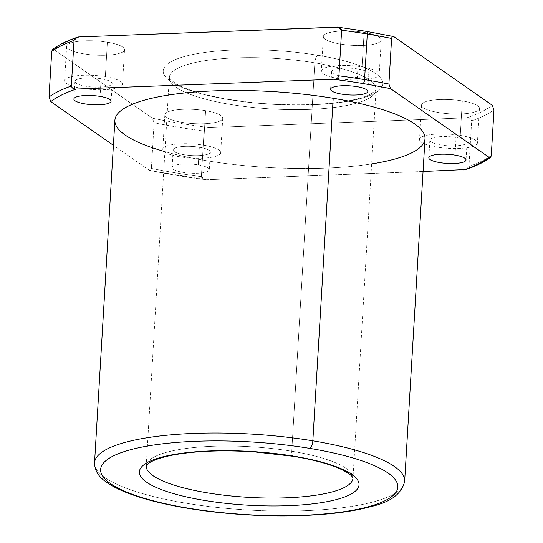 <?xml version="1.0" encoding="UTF-8"?>
<svg xmlns="http://www.w3.org/2000/svg" width="543" height="543" viewBox="0 0 543 543"><rect width="100%" height="100%" fill="white"/><g stroke="black" fill="none" stroke-linecap="round" stroke-linejoin="round"><path stroke-width="0.41" stroke-dasharray="2.71 2.04" d="M393.763 36.591A228.596 55.915 -176.6 0 0 366.104 31.44A228.596 55.915 -176.6 0 0 336.687 27.15A228.596 55.915 3.4 0 1 366.104 31.44A228.596 55.915 3.4 0 1 393.763 36.591M465.942 169.518L468.955 166.491A231.956 56.737 -176.6 0 0 491.272 155.468A231.956 56.737 3.4 0 1 468.955 166.491L471.663 120.885C470.964 118.591 469.315 117.573 466.722 117.817A228.596 55.915 -176.6 0 0 492.209 105.24A228.596 55.915 3.4 0 1 466.722 117.817L209.408 127.612A228.596 55.915 3.4 0 1 152.332 118.17L154.103 122.793L152.332 118.17A228.596 55.915 -176.6 0 0 209.408 127.612C206.835 127.557 205.057 128.705 204.08 131.06A231.956 56.737 3.4 0 1 154.103 122.793L151.395 168.398L154.103 122.793A231.956 56.737 -176.6 0 0 204.08 131.06L201.372 176.665A231.956 56.737 3.4 0 1 151.395 168.398C150.934 170.502 150.214 171.126 149.237 170.285L113.412 145.307L149.8 170.543L206.313 179.733A228.596 55.915 3.4 0 1 149.237 170.285C150.214 171.126 150.934 170.502 151.395 168.398A231.956 56.737 -176.6 0 0 201.372 176.665L205.003 179.679M149.237 170.285A228.596 55.915 -176.6 0 0 206.313 179.733C203.713 179.977 202.071 178.959 201.372 176.665L204.08 131.06C205.057 128.705 206.835 127.557 209.408 127.612L466.722 117.817C469.315 117.573 470.964 118.591 471.663 120.885A231.956 56.737 -176.6 0 0 493.981 109.862A231.956 56.737 3.4 0 1 471.663 120.885L468.955 166.491L465.996 169.497M52.522 49.433L53.886 49.522L152.332 118.17L53.886 49.522A228.596 55.915 3.4 0 1 79.373 36.938A228.596 55.915 -176.6 0 0 53.886 49.522L52.508 49.447M366.457 31.379A3.367 1.29 -80.6 0 0 366.104 31.44M317.838 55.271A110.025 26.912 -176.6 0 0 163.796 74.065A110.025 26.912 -176.6 0 0 337.515 102.803A110.025 26.912 -176.6 0 0 317.838 55.271A110.025 26.912 3.4 0 1 337.515 102.803A110.025 26.912 3.4 0 1 163.796 74.065A110.025 26.912 3.4 0 1 317.838 55.271A6.475 2.477 -80.6 0 0 314.831 62.832A103.55 25.331 -176.6 0 0 169.307 77.506A103.55 25.331 -176.6 0 0 271.174 108.926A103.55 25.331 -176.6 0 0 376.048 89.785A103.55 25.331 -176.6 0 0 314.831 62.832A6.475 2.477 99.4 0 1 317.838 55.271M107.385 42.191A28.996 7.093 -176.6 0 0 66.789 47.146A28.996 7.093 -176.6 0 0 112.571 54.721A28.996 7.093 -176.6 0 0 107.385 42.191A28.996 7.093 3.4 0 1 124.523 49.739A28.996 7.093 3.4 0 1 95.161 55.101A28.996 7.093 3.4 0 1 66.64 46.304A28.996 7.093 3.4 0 1 107.385 42.191L105.335 76.672A28.996 7.093 -176.6 0 0 64.59 80.778A28.996 7.093 -176.6 0 0 93.111 89.581A28.996 7.093 -176.6 0 0 122.48 84.219A28.996 7.093 -176.6 0 0 105.335 76.672L107.385 42.191M364.102 32.424A28.996 7.093 -176.6 0 0 323.506 37.379A28.996 7.093 -176.6 0 0 369.288 44.954A28.996 7.093 -176.6 0 0 364.102 32.424A28.996 7.093 3.4 0 1 381.24 39.972A28.996 7.093 3.4 0 1 351.878 45.334A28.996 7.093 3.4 0 1 323.356 36.537A28.996 7.093 3.4 0 1 364.102 32.424L362.052 66.904A28.996 7.093 -176.6 0 0 321.307 71.011A28.996 7.093 -176.6 0 0 349.828 79.814A28.996 7.093 -176.6 0 0 379.197 74.452A28.996 7.093 -176.6 0 0 362.052 66.904L364.102 32.424M462.317 100.91A28.996 7.093 -176.6 0 0 421.721 105.865A28.996 7.093 -176.6 0 0 467.503 113.439A28.996 7.093 -176.6 0 0 462.317 100.91A28.996 7.093 3.4 0 1 479.455 108.457A28.996 7.093 3.4 0 1 450.093 113.82A28.996 7.093 3.4 0 1 421.572 105.023A28.996 7.093 3.4 0 1 462.317 100.91L460.267 135.39A28.996 7.093 -176.6 0 0 419.522 139.497A28.996 7.093 -176.6 0 0 448.043 148.3A28.996 7.093 -176.6 0 0 477.412 142.938A28.996 7.093 -176.6 0 0 460.267 135.39L462.317 100.91M205.6 110.677A28.996 7.093 -176.6 0 0 165.004 115.632A28.996 7.093 -176.6 0 0 210.786 123.207A28.996 7.093 -176.6 0 0 205.6 110.677A28.996 7.093 3.4 0 1 222.739 118.225A28.996 7.093 3.4 0 1 193.376 123.587A28.996 7.093 3.4 0 1 164.855 114.783A28.996 7.093 3.4 0 1 205.6 110.677L203.55 145.157A28.996 7.093 -176.6 0 0 162.805 149.264A28.996 7.093 -176.6 0 0 191.326 158.067A28.996 7.093 -176.6 0 0 220.696 152.705A28.996 7.093 -176.6 0 0 203.55 145.157L205.6 110.677M206.313 179.733L423.058 171.486L206.313 179.733M371.643 163.911A155.332 37.996 3.4 0 1 164.902 151.626M198.29 164.882A18.638 4.561 3.4 0 1 201.623 172.932A18.638 4.561 3.4 0 1 172.192 168.065A18.638 4.561 3.4 0 1 198.29 164.882A18.638 4.561 -176.6 0 0 172.097 167.522A18.638 4.561 -176.6 0 0 190.43 173.176A18.638 4.561 -176.6 0 0 209.306 169.728A18.638 4.561 -176.6 0 0 198.29 164.882L199.335 147.241A18.638 4.561 -176.6 0 0 173.237 150.425A18.638 4.561 -176.6 0 0 202.668 155.291A18.638 4.561 -176.6 0 0 199.335 147.241A18.638 4.561 3.4 0 1 210.358 152.094A18.638 4.561 3.4 0 1 191.475 155.536A18.638 4.561 3.4 0 1 173.142 149.882A18.638 4.561 3.4 0 1 199.335 147.241L198.29 164.882M314.831 62.832A103.55 25.331 3.4 0 1 376.048 89.785A103.55 25.331 3.4 0 1 271.174 108.926A103.55 25.331 3.4 0 1 169.307 77.506A103.55 25.331 3.4 0 1 314.831 62.832L291.754 451.226A103.55 25.331 -176.6 0 0 146.23 465.901A103.55 25.331 3.4 0 1 291.754 451.226L314.831 62.832M352.97 478.179A103.55 25.331 -176.6 0 0 291.754 451.226A103.55 25.331 3.4 0 1 352.97 478.179L376.048 89.785L375.03 91.204L368.921 94.998C364.156 97.163 357.565 99.064 349.142 100.686C328.515 104.46 303.605 105.641 274.398 104.215C232.614 102.233 191.184 93.192 175.912 83.608C166.728 77.289 170.047 77.486 169.307 77.506L146.23 465.901M293.335 456.31A6.475 2.477 99.4 0 1 291.754 451.226A6.475 2.477 -80.6 0 0 293.335 456.31M94.543 462.826A155.332 37.996 -176.6 0 0 247.35 509.965A155.332 37.996 -176.6 0 0 404.657 481.254A155.332 37.996 3.4 0 1 247.35 509.965A155.332 37.996 3.4 0 1 94.543 462.826M114.892 120.288A155.332 37.996 -176.6 0 0 267.699 167.427A155.332 37.996 -176.6 0 0 425.006 138.709M105.335 76.672A28.996 7.093 3.4 0 1 110.521 89.201A28.996 7.093 3.4 0 1 64.739 81.626A28.996 7.093 3.4 0 1 105.335 76.672M101.12 78.755A18.638 4.561 -176.6 0 0 75.022 81.939A18.638 4.561 -176.6 0 0 104.453 86.805A18.638 4.561 -176.6 0 0 101.12 78.755A18.638 4.561 3.4 0 1 112.143 83.608A18.638 4.561 3.4 0 1 93.26 87.05A18.638 4.561 3.4 0 1 74.927 81.396A18.638 4.561 3.4 0 1 101.12 78.755L100.075 96.396L101.12 78.755M460.267 135.39A28.996 7.093 3.4 0 1 465.453 147.92A28.996 7.093 3.4 0 1 419.671 140.345A28.996 7.093 3.4 0 1 460.267 135.39M456.052 137.474A18.638 4.561 -176.6 0 0 429.954 140.657A18.638 4.561 -176.6 0 0 459.385 145.524A18.638 4.561 -176.6 0 0 456.052 137.474A18.638 4.561 3.4 0 1 467.075 142.327A18.638 4.561 3.4 0 1 448.199 145.768A18.638 4.561 3.4 0 1 429.859 140.114A18.638 4.561 3.4 0 1 456.052 137.474L455.007 155.115L456.052 137.474M362.052 66.904A28.996 7.093 3.4 0 1 367.238 79.434A28.996 7.093 3.4 0 1 321.456 71.859A28.996 7.093 3.4 0 1 362.052 66.904M357.837 68.988A18.638 4.561 -176.6 0 0 331.739 72.171A18.638 4.561 -176.6 0 0 361.17 77.038A18.638 4.561 -176.6 0 0 357.837 68.988A18.638 4.561 3.4 0 1 368.86 73.841A18.638 4.561 3.4 0 1 349.977 77.282A18.638 4.561 3.4 0 1 331.644 71.628A18.638 4.561 3.4 0 1 357.837 68.988L356.792 86.629L357.837 68.988M203.55 145.157A28.996 7.093 3.4 0 1 208.736 157.687A28.996 7.093 3.4 0 1 162.954 150.112A28.996 7.093 3.4 0 1 203.55 145.157M124.523 49.739L122.48 84.219M66.64 46.304L64.59 80.778M112.143 83.608L111.091 101.249M74.927 81.396L73.882 99.036M479.455 108.457L477.412 142.938M421.572 105.023L419.522 139.497M467.075 142.327L466.023 159.968M429.859 140.114L428.814 157.755M381.24 39.972L379.197 74.452M323.356 36.537L321.307 71.011M368.86 73.841L367.808 91.482M331.644 71.628L330.599 89.269M222.739 118.225L220.696 152.705M164.855 114.783L162.805 149.264M210.358 152.094L209.306 169.728M173.142 149.882L172.097 167.522"/><path stroke-width="0.81" d="M366.104 31.44A3.367 1.29 99.4 0 1 366.457 31.379A3.367 1.29 99.4 0 1 367.278 34.019A231.956 56.737 3.4 0 1 391.605 38.478C392.066 36.381 392.786 35.75 393.763 36.591L492.209 105.24L493.981 109.862L491.272 155.468L490.492 157.436L489.114 157.355L390.668 88.713L388.897 84.084L391.605 38.478A231.956 56.737 -176.6 0 0 367.278 34.019L364.57 79.624A231.956 56.737 3.4 0 1 388.897 84.084A231.956 56.737 -176.6 0 0 364.57 79.624A3.367 1.29 99.4 0 1 363.009 83.561A228.596 55.915 3.4 0 1 390.668 88.713A228.596 55.915 -176.6 0 0 363.009 83.561A3.367 1.29 -80.6 0 0 364.57 79.624A231.956 56.737 -176.6 0 0 338.92 75.816C337.943 78.172 336.171 79.326 333.592 79.271A228.596 55.915 3.4 0 1 363.009 83.561A228.596 55.915 -176.6 0 0 333.592 79.271L76.278 89.059C73.692 89.31 72.043 88.292 71.337 85.998A231.956 56.737 -176.6 0 0 49.019 97.014L50.791 101.643A228.596 55.915 3.4 0 1 76.278 89.059A228.596 55.915 -176.6 0 0 50.791 101.643L113.412 145.307L50.791 101.643L49.019 97.014A231.956 56.737 3.4 0 1 71.337 85.998L74.045 40.392L77.058 37.365L79.373 36.938L337.997 27.204L341.628 30.211L338.92 75.816A231.956 56.737 3.4 0 1 364.57 79.624L367.278 34.019A231.956 56.737 -176.6 0 0 341.628 30.211A231.956 56.737 3.4 0 1 367.278 34.019A3.367 1.29 -80.6 0 0 366.457 31.379L393.763 36.591C392.786 35.75 392.066 36.381 391.605 38.478L388.897 84.084L390.668 88.713L489.114 157.355A228.596 55.915 3.4 0 1 463.627 169.939A228.596 55.915 -176.6 0 0 489.114 157.355C490.091 158.196 490.811 157.572 491.272 155.468L493.981 109.862L492.209 105.24L393.763 36.591M77.058 37.365C66.741 40.915 58.556 44.94 52.508 49.447L51.728 51.409A231.956 56.737 3.4 0 1 74.045 40.392A231.956 56.737 -176.6 0 0 51.728 51.409L49.019 97.014L51.728 51.409L52.522 49.433M465.996 169.497L423.058 171.486L465.942 169.518C476.259 165.961 484.444 161.936 490.492 157.436M100.075 96.396A18.638 4.561 3.4 0 1 103.408 104.446A18.638 4.561 3.4 0 1 73.977 99.579A18.638 4.561 3.4 0 1 100.075 96.396A18.638 4.561 -176.6 0 0 73.882 99.036A18.638 4.561 -176.6 0 0 92.215 104.69A18.638 4.561 -176.6 0 0 111.091 101.249A18.638 4.561 -176.6 0 0 100.075 96.396M164.902 151.626A155.332 37.996 3.4 0 1 140.42 101.344A155.332 37.996 3.4 0 1 333.185 98.283A155.332 37.996 3.4 0 1 371.643 163.911M356.792 86.629A18.638 4.561 3.4 0 1 360.124 94.679A18.638 4.561 3.4 0 1 330.694 89.812A18.638 4.561 3.4 0 1 356.792 86.629A18.638 4.561 -176.6 0 0 330.599 89.269A18.638 4.561 -176.6 0 0 348.932 94.923A18.638 4.561 -176.6 0 0 367.808 91.482A18.638 4.561 -176.6 0 0 356.792 86.629M455.007 155.115A18.638 4.561 3.4 0 1 458.34 163.165A18.638 4.561 3.4 0 1 428.909 158.298A18.638 4.561 3.4 0 1 455.007 155.115A18.638 4.561 -176.6 0 0 428.814 157.755A18.638 4.561 -176.6 0 0 447.147 163.409A18.638 4.561 -176.6 0 0 466.023 159.968A18.638 4.561 -176.6 0 0 455.007 155.115M146.23 465.901A103.55 25.331 -176.6 0 0 248.097 497.327A103.55 25.331 -176.6 0 0 352.97 478.179A103.55 25.331 3.4 0 1 248.097 497.327A103.55 25.331 3.4 0 1 146.23 465.901L147.234 464.496C148.721 462.724 155.379 458.496 172.565 455.109C194.91 450.968 221.972 449.875 253.744 451.817L293.335 456.31A6.475 2.477 -80.6 0 0 294.021 456.195A110.025 26.912 -176.6 0 0 139.972 474.989A110.025 26.912 -176.6 0 0 313.691 503.728A110.025 26.912 -176.6 0 0 294.021 456.195A6.475 2.477 99.4 0 1 293.335 456.31C312.829 459.595 328.196 463.681 339.429 468.561C346.278 471.711 350.513 474.412 352.135 476.659L352.97 478.179M309.829 448.389A148.857 36.408 -176.6 0 0 101.412 473.822A148.857 36.408 -176.6 0 0 336.443 512.701A148.857 36.408 -176.6 0 0 309.829 448.389A148.857 36.408 3.4 0 1 336.443 512.701A148.857 36.408 3.4 0 1 101.412 473.822A148.857 36.408 3.4 0 1 309.829 448.389A6.475 2.477 -80.6 0 0 312.836 440.821A155.332 37.996 -176.6 0 0 94.543 462.826A155.332 37.996 3.4 0 1 312.836 440.821A6.475 2.477 99.4 0 1 309.829 448.389M294.021 456.195A110.025 26.912 3.4 0 1 313.691 503.728A110.025 26.912 3.4 0 1 139.972 474.989A110.025 26.912 3.4 0 1 294.021 456.195M404.657 481.254A155.332 37.996 -176.6 0 0 312.836 440.821A155.332 37.996 3.4 0 1 404.657 481.254C401.922 493.601 390.831 502.01 371.398 506.476C360.219 509.592 346.868 511.954 331.359 513.569C294.428 517.194 254.816 516.603 212.523 511.805C176.108 507.433 146.82 500.782 124.652 491.836C117.078 488.727 110.84 485.381 105.933 481.797C98.521 476.781 94.726 470.462 94.543 462.826L114.892 120.288A155.332 37.996 -176.6 0 1 333.185 98.283L312.836 440.821L333.185 98.283A155.332 37.996 -176.6 0 1 425.006 138.709L404.657 481.254M71.337 85.998C72.043 88.292 73.692 89.31 76.278 89.059L333.592 79.271C336.171 79.326 337.943 78.172 338.92 75.816L341.628 30.211C340.929 27.917 339.28 26.899 336.687 27.15L79.373 36.938C76.801 36.883 75.022 38.037 74.045 40.392L71.337 85.998M366.457 31.379L337.997 27.204"/></g></svg>

